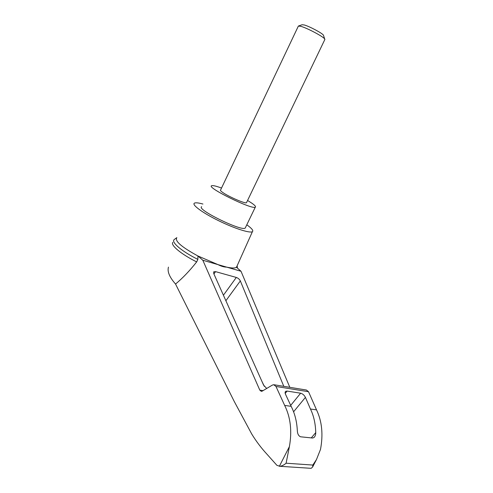<?xml version="1.0" encoding="UTF-8"?>
<svg xmlns="http://www.w3.org/2000/svg" width="493" height="493" viewBox="0 0 493 493"><rect width="100%" height="100%" fill="white"/><g stroke="black" fill="none" stroke-linecap="round" stroke-linejoin="round"><path stroke-width="0.74" d="M289.816 387.325L241.009 271.267L226.644 267.12C224.149 267.126 221.258 266.288 217.974 264.618L197.933 255.978L202.826 260.242L259.805 390.142L261.345 391.368L262.214 391.128L272.407 385.064L273.732 384.7L275.981 386.463L284.664 405.419C290.58 417.343 292.158 431.073 289.391 446.615L286.1 463.21C284.11 464.954 282.039 465.984 279.888 466.298L276.9 465.324L266.99 454.232C261.308 448.094 256.231 441.377 251.769 434.08L234.28 401.536L175.545 284.048C169.512 277.202 167.152 271.557 168.464 267.12M175.545 284.048C182.761 278.04 189.799 270.657 196.664 261.912C181.097 254.129 170.535 245.286 172.753 242.377M176.716 237.872C174.805 241.206 181.88 247.239 197.933 255.978L197.866 259.392L196.664 261.912M241.009 271.267L236.449 267.224C235.075 268.278 231.809 268.241 226.644 267.12L202.826 260.242M266.701 388.459L263.595 385.125L213.734 273.553L213.814 271.809L215.577 271.637L236.32 277.448C238.15 278.107 239.487 279.272 240.337 280.93L283.795 386.339M237.047 265.986L236.449 267.224M246.79 224.802L248.022 225.695C252.059 228.74 253.525 230.724 252.416 231.655C250.154 233.46 234.483 228.505 218.639 220.722C202.759 212.964 191.672 204.817 194.328 203.196C195.468 202.494 198.34 202.777 202.937 204.04M309.992 468.245L311.175 468.325L312.63 466.994L312.845 465.059L316.475 459.538L320.499 449.413C323.309 434.481 321.984 421.299 316.524 409.874L310.454 409.024C313.745 415.772 315.508 423.629 315.742 432.607C315.76 434.746 315.163 436.397 313.936 437.568L312.544 438.03L300.551 436.792C298.542 435.911 297.464 433.834 297.328 430.568C296.829 421.349 294.765 413.27 291.135 406.324L284.664 405.419M316.524 409.874L308.526 391.719L306.418 390.031L274.237 384.78M291.135 406.324L285.539 394.326C284.923 392.909 284.979 391.904 285.706 391.313L287.117 391.072L300.631 393.211C302.665 393.741 304.261 395.133 305.42 397.376L310.454 409.024M262.066 381.693L264.328 386.358M197.866 259.392C181.572 251.257 170.923 242.106 174.177 239.604M247.566 200.46L251.874 203.202C254.918 205.334 256.064 206.653 255.3 207.152C252.434 210.049 206.203 187.395 211.589 185.738C212.717 185.257 216.026 186.027 221.53 188.049M246.611 202.45L246.469 202.74C245.378 203.985 227.976 196.399 222.337 192.19C220.747 191.037 220.161 190.329 220.574 190.058L298.376 26.049L301.081 26.4C307.453 28.181 323.168 36.544 324.677 38.929L324.77 39.662M245.532 227.409L245.231 228.037C241.952 231.802 195.9 209.242 201.68 206.703M298.604 25.969L302.172 24.73L304.378 25.007C309.549 26.425 322.175 33.154 323.42 35.139L323.599 35.669M279.346 466.316L289.391 446.615M263.034 390.641L259.805 390.142M312.845 465.059L286.1 463.21M315.742 432.607L311.268 437.901M308.526 391.719L275.981 386.463M287.117 391.072L285.213 393.432M300.631 393.211L290.697 405.382M305.42 397.376L293.588 411.791M215.577 271.637L213.919 273.96M236.32 277.448L223.415 295.221M240.337 280.93L225.886 300.736M252.416 231.655L236.517 267.169M316.475 459.538L312.63 466.994M279.888 466.298L311.175 468.325M285.256 391.873L285.706 391.313M213.592 272.118L213.814 271.809M174.282 239.512L176.839 237.626M237.429 268.093L237.145 265.776M245.231 228.037L255.3 207.152M324.912 39.366L246.469 202.74M323.42 35.139L324.677 38.929"/></g></svg>

